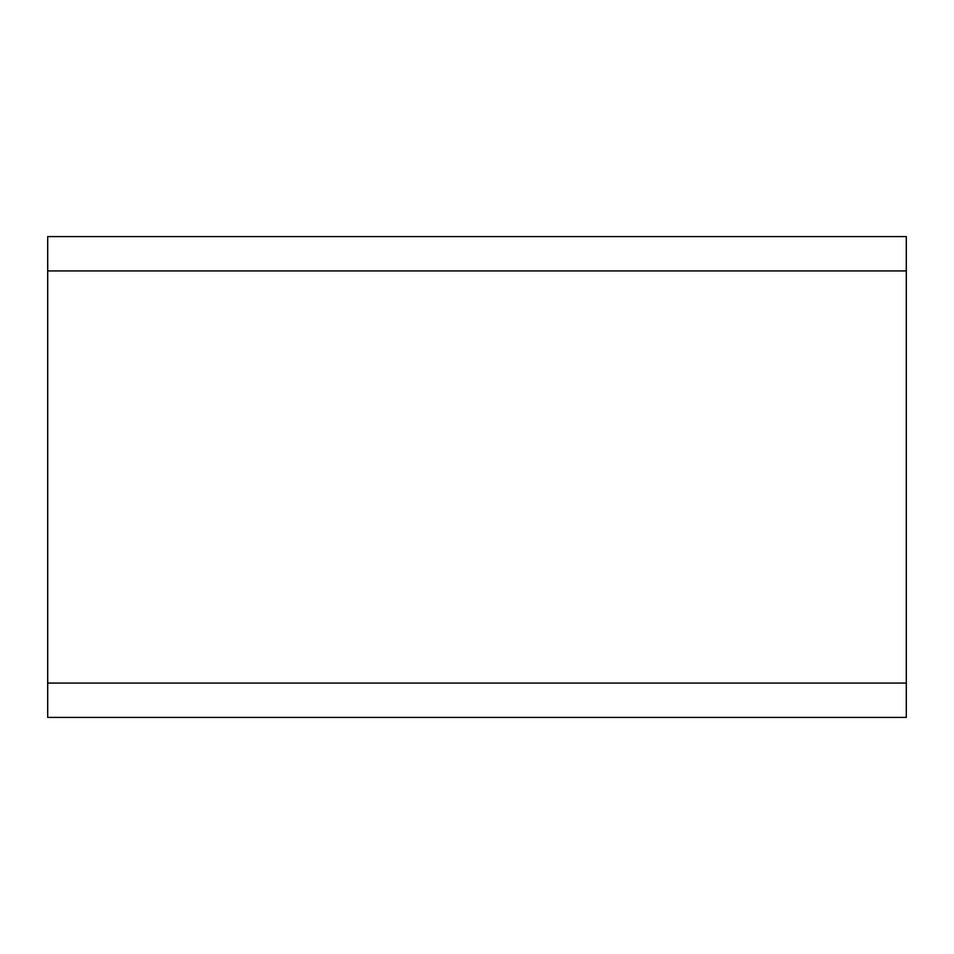 <?xml version="1.0" encoding="UTF-8"?>
<svg xmlns="http://www.w3.org/2000/svg" width="954" height="954" viewBox="0 0 954 954"><rect width="100%" height="100%" fill="white"/><g stroke="black" fill="none" stroke-linecap="round" stroke-linejoin="round"><path stroke-width="1.43" d="M906.3 683.064L906.3 236.592L47.7 236.592L47.7 717.408L906.3 717.408L906.3 683.064L47.7 683.064M906.3 270.936L47.7 270.936"/></g></svg>
